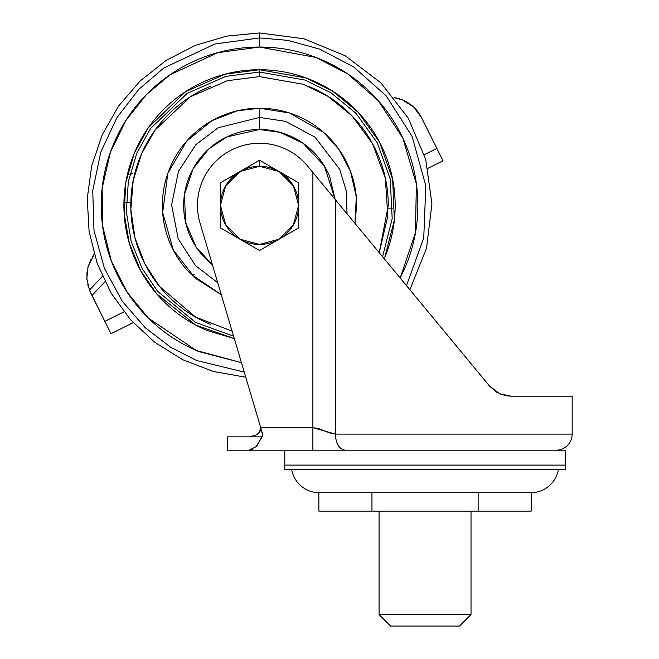 <?xml version="1.0" encoding="UTF-8"?>
<svg xmlns="http://www.w3.org/2000/svg" width="659" height="659" viewBox="0 0 659 659"><rect width="100%" height="100%" fill="white"/><g stroke="black" fill="none" stroke-linecap="round" stroke-linejoin="round"><path stroke-width="0.99" d="M239.991 171.521A39.079 39.079 0 0 1 259.531 166.282L259.531 160.236L239.991 171.521L259.531 160.236L298.609 182.798L298.609 227.923L259.531 250.486L220.444 227.923L220.444 182.798L239.991 171.521L220.444 182.798L220.444 227.923L239.991 239.209A39.079 39.079 0 0 1 239.991 171.521L259.531 166.282A39.079 39.079 0 0 1 279.07 171.521L259.531 160.236L259.531 166.282L279.07 171.521A39.079 39.079 0 0 1 298.609 205.361L298.609 182.798L279.07 171.521L293.37 185.822L298.609 205.361A39.079 39.079 0 0 1 279.07 239.209L298.609 227.923L298.609 205.361L293.37 224.9L279.07 239.209L259.531 244.44L239.991 239.209L225.683 224.9L220.444 205.361L225.683 185.822L239.991 171.521M279.07 239.209A39.079 39.079 0 0 1 239.991 239.209L259.531 250.486L279.07 239.209M314.673 450.188L565.274 450.188L565.274 465.089L284.812 465.089L284.812 450.188L284.812 465.089L565.274 465.089L565.274 450.188L227.347 450.188L227.347 436.859L249.061 436.859L227.347 436.859L227.347 450.188L312.885 450.188L312.885 427.658L260.725 427.658L200.023 223.014A62.07 62.07 0 0 1 259.531 143.291C268.781 143.291 277.587 145.26 285.957 149.206C294.326 153.143 301.46 158.671 307.358 165.804L312.885 172.485L312.885 427.658L312.885 172.485L489.719 386.256M284.812 469.727L565.274 469.727L565.274 465.13L284.812 465.13L284.812 469.727L284.812 465.13L565.274 465.13L565.274 469.727L284.812 469.727M319.294 492.718L530.792 492.718A28.049 28.049 0 0 0 558.379 469.727A28.049 28.049 0 0 1 530.792 492.718L319.294 492.718A28.049 28.049 0 0 1 291.715 469.727A28.049 28.049 0 0 0 319.294 492.718M572.169 434.1A16.088 16.088 0 0 1 556.081 450.188A16.088 16.088 0 0 0 572.169 434.1L572.169 396.166L572.169 434.1L335.316 434.1L572.169 434.1M435.55 320.776L434.265 319.22M390.26 266.038L373.529 245.799M354.937 223.335L332.688 196.423M510.857 396.166L499.679 393.785L510.898 396.166L499.621 393.752L489.637 386.166L499.736 393.81L506.194 395.762M496.688 392.229L489.752 386.298M453.219 342.136L489.637 386.166L499.687 393.785M410.26 290.199L335.316 199.603L335.316 434.1L330.258 433.095L318.89 428.663L312.885 427.658L260.725 427.658L262.842 434.808L200.023 223.014C197.239 213.623 196.703 204.109 198.425 194.471C200.138 184.825 203.928 176.085 209.784 168.234C215.65 160.384 222.956 154.272 231.704 149.881C240.461 145.491 249.736 143.291 259.531 143.291C268.781 143.291 277.587 145.26 285.957 149.206M260.231 425.986L260.577 427.658L259.572 432.123L260.536 427.386M499.621 393.752L489.637 386.166L450.937 339.377L489.637 386.166L499.736 393.81L510.898 396.166L572.169 396.166L510.898 396.166L499.621 393.752M506.326 395.787L510.898 396.166M259.531 143.291A62.07 62.07 0 0 1 307.358 165.804L335.316 199.603L335.316 434.1C335.942 443.804 339.212 449.166 345.127 450.188L312.885 450.188L312.885 427.658L335.316 434.1C335.901 443.861 339.179 449.224 345.127 450.188M489.859 386.421L496.795 392.294M316.353 176.678L321.954 183.457M262.875 435.64L260.725 427.658L262.752 435.994L255.766 447.024M252.537 449.306L249.044 450.188L256.071 446.728L261.887 436.859L249.044 436.859L261.887 436.859L262.686 436.11M256.087 446.711L257.834 444.743M259.572 432.123L256.4 434.866L249.786 436.802M260.577 427.658C261.038 430.525 259.646 432.93 256.4 434.866M250.684 436.686L252.603 436.299M424.33 154.7L436.884 148.448L421.529 117.599L413.663 107.055L402.583 99.962L394.123 97.614A36.78 36.78 0 0 1 421.529 117.599L443.029 160.804L427.913 168.317L443.029 160.804L436.884 148.448L424.33 154.7M89.41 290.092L91.963 295.496L104.946 281.714L91.963 295.496L104.839 321.361L123.933 311.855L104.839 321.361L89.426 290.125L86.831 278.551L88.059 266.755L94.188 254.242L88.059 266.755L86.831 278.551L89.426 290.125L90.621 292.785L87.746 284.836M194.413 274.218L192.757 275.899M102.4 276.343L89.426 290.125L102.4 276.343M110.976 333.709L104.839 321.361L110.976 333.709L133.176 322.671L110.976 333.709M86.914 279.68L86.996 272.291M87.861 267.48L90.72 259.811M92.573 256.573L94.188 254.242M421.529 117.599L413.663 107.055M104.221 320.126L106.272 324.244M438.317 151.331L436.884 148.448M379.065 614.559L471.02 614.559L471.02 511.112L471.02 614.559L379.065 614.559L390.565 626.05L459.529 626.05L471.02 614.559L459.529 626.05L390.565 626.05L379.065 614.559L379.065 511.112L379.065 614.559M478.137 511.112L531.22 511.112L531.22 492.718L531.22 511.112L478.137 511.112L478.137 492.718L478.137 511.112L371.956 511.112L478.137 511.112M371.956 492.718L371.956 511.112L371.956 492.718M318.865 511.112L371.956 511.112L318.865 511.112L318.865 492.718L318.865 511.112M241.441 362.631L196.3 350.497L148.44 318.149L127.434 292.612L111.396 261.203L102.516 225.543L102.145 188.243L110.366 152.344L125.885 120.506L146.57 94.451L170.063 74.764L217.824 52.646L259.531 47.053L259.531 32.95L259.531 37.934L287.826 40.347L319.763 49.145L353.677 66.921L386.182 95.86L412.097 136.421L425.813 185.83L423.745 237.99L406.463 285.619L423.745 237.99L425.813 185.83L412.097 136.421L386.182 95.86L353.677 66.921L319.763 49.145L287.826 40.347L259.531 37.934L259.531 47.053L315.867 57.424L347.614 73.824L378.167 100.547L402.822 138.077L416.389 184.018L415.417 232.907L400.178 278.024L405.787 265.948C413.819 246.548 417.839 226.358 417.839 205.361C417.839 184.372 413.819 164.173 405.787 144.782C397.748 125.383 386.314 108.265 371.47 93.421C356.626 78.578 339.5 67.136 320.109 59.104C300.718 51.072 280.52 47.053 259.531 47.053C238.533 47.053 218.343 51.072 198.944 59.104C179.553 67.136 162.435 78.578 147.591 93.421C132.747 108.265 121.305 125.383 113.274 144.782C105.234 164.173 101.222 184.372 101.222 205.361C101.222 226.358 105.234 246.548 113.274 265.948C121.305 285.339 132.747 302.456 147.591 317.3C162.435 332.144 179.553 343.586 198.944 351.618L241.441 362.656M308.791 86.428C324.566 92.96 338.487 102.26 350.555 114.337C362.631 126.404 371.931 140.326 378.464 156.101C384.996 171.867 388.266 188.293 388.266 205.361L379.238 252.702L387.813 216.086L385.342 178.103L372.442 143.522L352.021 115.827L327.877 96.272L303.206 84.261L259.531 76.625L259.531 72.029L225.831 76.362L187.214 93.339L150.557 128.53L136.775 153.308L128.316 181.695L126.355 211.852L131.19 241.523L142.122 268.551L157.666 291.402L195.649 322.399L233.583 336.148L195.649 322.399L157.666 291.402L142.122 268.551L131.19 241.523L126.355 211.852L128.316 181.695L136.775 153.308L150.557 128.53L187.214 93.339L225.831 76.362L259.531 72.029L259.531 69.73C277.513 69.73 294.812 73.174 311.435 80.052C328.05 86.939 342.713 96.741 355.432 109.46C368.15 122.179 377.953 136.841 384.831 153.456C391.718 170.08 395.161 187.378 395.161 205.361C395.161 223.352 391.718 240.65 384.831 257.265L394.362 220.073L392.673 179.495L379.576 142.245L358.15 112.252L332.49 91.024L306.163 78.001L259.531 69.73L259.531 72.029L305.183 80.093L330.95 92.771L356.107 113.439L377.203 142.665L390.235 179.034L392.187 218.747L382.566 256.73L392.187 218.747L390.235 179.034L377.203 142.665L356.107 113.439L330.95 92.771L305.183 80.093L259.531 72.029L259.531 76.625L227.306 80.727L190.36 96.782L155.112 130.062L141.685 153.547L133.209 180.55L130.853 209.364L134.971 237.883L144.947 264.053L159.47 286.368L195.558 317.078L232.092 331.139M221.267 294.639L190.846 274.045L221.267 294.639L195.352 278.263L173.366 250.181L162.666 212.56L167.88 173.21L186.654 141.15L211.951 120.688L237.347 110.803L259.531 108.241L259.531 117.434L285.454 121.338L314.977 137.121L339.764 169.379L346.255 190.871L347.054 213.796L346.255 190.871L339.764 169.379L314.977 137.121L285.454 121.338L259.531 117.434L259.531 129.502L279.853 132.278L303.124 143.283L324.393 166.027L335.151 199.397L329.615 176.332C325.768 167.04 320.282 158.835 313.173 151.718C306.056 144.609 297.852 139.123 288.56 135.276C279.268 131.429 269.589 129.502 259.531 129.502C249.464 129.502 239.794 131.429 230.493 135.276C221.202 139.123 212.997 144.609 205.888 151.718C198.771 158.835 193.293 167.04 189.438 176.332C185.591 185.624 183.663 195.303 183.663 205.361C183.663 215.419 185.591 225.098 189.438 234.39C193.293 243.69 198.771 251.895 205.888 259.003L212.429 264.844L196.053 246.911L185.566 222.248L184.462 194.389L193.145 168.638L208.615 149.123L226.688 136.981L259.531 129.502L259.531 117.434L218.253 127.722L195.995 144.568L178.482 171.258L171.595 204.965L178.185 238.756L195.525 265.651L217.734 282.727L195.525 265.651L178.185 238.756L171.595 204.965L178.482 171.258L195.995 144.568L218.253 127.722L259.531 117.434L259.531 108.241L289.532 112.986L323.553 132.327L338.965 149.469L350.563 171.521L356.297 196.992L354.97 223.376M210.262 86.428C194.487 92.96 180.566 102.26 168.498 114.337C156.43 126.404 147.122 140.326 140.589 156.101C134.057 171.867 130.795 188.293 130.795 205.361C130.795 222.437 134.057 238.855 140.589 254.629C147.122 270.396 156.43 284.317 168.498 296.393C180.566 308.461 194.487 317.762 210.262 324.302M190.846 274.045C181.744 264.934 174.726 254.432 169.791 242.528C164.865 230.634 162.402 218.244 162.402 205.361C162.402 192.486 164.865 180.096 169.791 168.193C174.726 156.298 181.744 145.796 190.846 136.685C199.957 127.574 210.46 120.556 222.363 115.63C234.258 110.704 246.647 108.241 259.531 108.241C272.406 108.241 284.795 110.704 296.698 115.63C308.593 120.556 319.096 127.574 328.207 136.685C337.317 145.796 344.336 156.298 349.262 168.193C354.188 180.096 356.651 192.486 356.651 205.361L354.987 223.393M259.531 69.73L225.098 74.17L185.64 91.626L148.283 127.772L134.329 153.193L125.877 182.279L124.114 213.104L129.321 243.336L140.721 270.791L156.784 293.898L195.698 325.035L234.316 338.627L207.626 330.67C191.011 323.783 176.34 313.989 163.621 301.27C150.903 288.551 141.1 273.88 134.222 257.265C127.335 240.65 123.9 223.352 123.9 205.361C123.9 187.378 127.335 170.08 134.222 153.456C141.1 136.841 150.903 122.179 163.621 109.46C176.34 96.741 191.011 86.939 207.626 80.052C224.241 73.174 241.54 69.73 259.531 69.73M259.531 37.934L214.892 43.996L163.778 68.017L138.752 89.41L116.898 117.681L100.794 152.105L92.738 190.739L94.015 230.592L104.41 268.361L122.302 301.287L145.252 327.729L170.722 347.293L196.58 360.506L244.242 372.088L196.58 360.506L170.722 347.293L145.252 327.729L122.302 301.287L104.41 268.361L94.015 230.592L92.738 190.739L100.794 152.105L116.898 117.681L138.752 89.41L163.778 68.017L214.892 43.996L259.531 37.934M355.432 109.46C342.713 96.741 328.05 86.939 311.435 80.052M169.791 168.193C164.865 180.096 162.402 192.486 162.402 205.361M130.82 202.577L123.925 202.577L130.82 202.577M392.83 208.153L388.233 208.153L392.83 208.153M132.706 173.614L129.864 174.297M245.766 377.228L213.335 371.47L182.584 359.657L154.643 342.202L130.531 319.755L111.132 293.14L97.145 263.312L89.089 231.367L87.252 198.474L91.708 165.837L102.285 134.634L118.612 106.025L140.079 81.032L165.903 60.587L195.146 45.422L226.737 36.097L259.531 32.95L303.898 38.757L345.275 55.784L380.877 82.886L408.308 118.241L425.722 159.47L431.933 203.788L426.53 248.204L409.882 289.746"/></g></svg>
